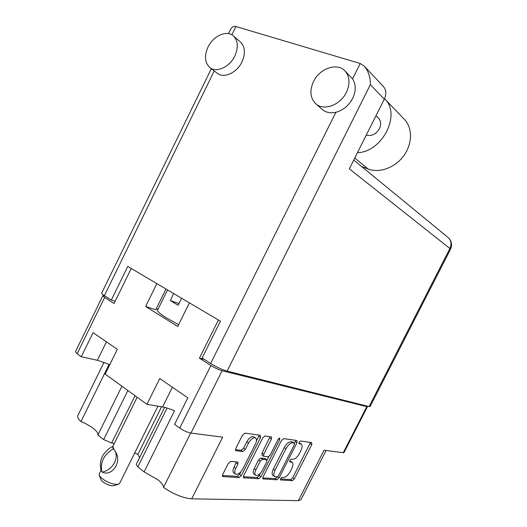 <?xml version="1.0" encoding="UTF-8"?>
<svg xmlns="http://www.w3.org/2000/svg" width="527" height="527" viewBox="0 0 527 527"><rect width="100%" height="100%" fill="white"/><g stroke="black" fill="none" stroke-linecap="round" stroke-linejoin="round"><path stroke-width="0.79" d="M190.688 433.029L163.508 487.416C163.522 485.36 161.644 482.818 157.876 479.774L144.095 471.909L174.516 410.796C169.878 408.794 165.906 407.509 162.599 406.936L146.954 404.347L105.163 374.071L117.323 349.335L93.081 332.656L81.283 356.759L77.126 353.749L75.453 351.707L102.798 295.772L104.649 297.478L114.069 303.512L131.23 268.48M81.283 356.759L97.39 360.277L109.122 364.315L80.993 421.528C86.046 423.668 90.262 426.06 93.654 428.708C96.922 431.349 98.332 433.451 97.877 435.012L121.941 386.225M255.661 438.029L253.151 436.54C250.878 436.593 248.751 438.352 246.781 441.804L248.546 443.023C250.523 439.564 252.644 437.805 254.916 437.746L255.661 438.029C256.847 439.103 256.787 441.059 255.476 443.886L242.815 468.971C240.292 473.167 237.855 474.873 235.503 474.076C234.396 473.029 234.475 471.151 235.734 468.444L237.868 464.215L237.94 462.074L230.754 461.362L228.277 463.424L222.737 474.425L222.664 476.553L239.001 477.607L241.373 475.578L260.542 437.608L260.345 435.309L244.969 433.128L242.519 435.131L235.806 448.47L235.74 450.677L242.861 451.527L245.272 449.524L248.546 443.023M279.659 438.049L278.111 439.366L270.259 454.887L268.026 456.804L263.684 456.29L263.777 454.202L271.412 439.103L271.497 436.949L265.048 435.981L262.742 437.911L243.645 475.716L243.553 477.778L258.691 478.747L260.931 476.79L279.758 439.59L279.659 438.049M326.061 450.493L300.97 499.708L298.348 500.65L191.709 498.832L222.671 437.16L190.965 433.075C187.388 432.397 183.64 430.737 179.72 428.089L174.589 424.373L187.81 397.832L159.753 378.524L146.954 404.347M191.709 498.832C183.086 498.101 173.686 494.293 163.508 487.416M167.085 408.023L137.817 466.896L144.095 471.909M137.817 466.896L136.223 464.439L164.595 407.345M134.774 452.858L137.863 454.478L139.615 457.62M135.024 395.705L111.612 443.042L114.366 443.319M111.612 443.042L103.635 439.604L127.87 390.52M97.877 435.012L103.635 439.604M80.993 421.528C78.273 419.037 77.199 417.114 77.772 415.757L104.043 362.273M204.305 359.434L199.404 358.156L210.919 365.527C214.957 367.991 218.692 369.723 222.124 370.718L366.805 406.627L367.477 406.633L367.049 406.06M199.404 358.156L218.402 319.988M156.868 283.631L145.617 306.483L177.724 326.457L189.41 302.86M367.477 406.633L343.999 452.568L343.255 452.706L366.805 406.627M298.348 500.65L324.046 450.229L343.255 452.706M281.49 440.486L263.045 476.922L262.927 478.911L276.991 479.807L279.112 477.917L297.024 442.621L296.932 440.5L283.678 438.622L281.49 440.486M283.651 477.396L282.123 477.297C280.832 477.93 280.311 478.812 280.555 479.959L292.347 480.696L294.376 478.859L311.773 444.65L311.72 442.601L300.542 441.013C299.25 441.619 298.737 442.509 299.007 443.694L301.292 444.195C302.511 445.308 302.379 447.443 300.897 450.605L299.422 453.503C297.32 457.225 295.12 459.169 292.821 459.333L291.319 459.182C290.028 459.794 289.514 460.684 289.764 461.85L292.182 462.317C293.361 463.404 293.223 465.486 291.774 468.562L290.305 471.454C288.203 475.176 285.983 477.152 283.651 477.396M292.182 462.317L290.522 461.184L291.438 462.054M301.292 444.195L299.613 443.088L300.634 443.951M280.502 478.944L290.713 479.557L292.742 477.726L310.482 442.423M294.494 443.167L295.713 440.328M262.703 477.877L275.331 478.635L277.347 476.955M277.136 476.981L278.625 475.657L294.395 444.577L294.474 443.148L292.722 442.878C290.37 442.963 288.098 444.933 285.911 448.773L275.008 470.282C273.559 473.371 273.427 475.473 274.607 476.579L277.136 476.981M292.887 442.146L294.323 443.095M274.607 476.579L272.94 475.407C271.754 474.293 271.886 472.192 273.329 469.109L284.211 447.634C286.398 443.793 288.664 441.837 291.023 441.751L292.63 441.975M260.417 473.259L259.238 475.578L256.998 477.534L243.303 476.711M263.684 456.29L261.965 455.097L262.057 453.009L270.055 436.685M268.889 456.514L267.077 460.091M255.878 469.834C254.64 472.482 254.548 474.293 255.595 475.282C257.762 475.986 260.048 474.333 262.446 470.328L266.748 461.823L266.576 459.669L262.505 459.274L260.233 461.224L255.878 469.834L254.166 468.615C252.934 471.257 252.841 473.075 253.889 474.056L255.595 475.282M266.853 459.761L264.87 458.477L266.576 459.669M254.166 468.615L258.513 460.018L260.786 458.075L264.87 458.477M235.503 474.076L233.771 472.811C232.657 471.764 232.736 469.886 233.995 467.179L236.485 461.856M235.424 449.669L241.102 450.289L243.514 448.293L246.781 441.804M256.438 441.059L259.165 435.144M222.387 475.453L237.282 476.349L239.653 474.326L240.977 471.698M104.959 296.003L102.798 295.772M156.045 309.178L158.14 309.033M145.617 306.483L155.775 309.731L165.985 289.02M161.558 406.765L137.863 454.478M346.397 92.337C350.303 83.609 349.79 76.428 344.856 70.796C336.997 62.265 319.5 68.55 313.479 81.606C309.435 90.73 310.179 98.101 315.719 103.727C323.558 111.237 340.343 105.235 346.397 92.337M315.719 103.727L322.307 109.491C325.95 112.541 330.482 113.476 335.897 112.297C343.149 110.321 348.742 105.683 352.668 98.384C356.114 90.927 356.081 84.419 352.57 78.866L344.856 70.796M234.844 55.954C238.579 47.377 238.092 40.698 233.395 35.908C226.768 29.723 213.112 35.948 207.954 47.186C204.14 55.994 204.766 62.772 209.845 67.528C216.393 73.095 229.653 67.12 234.844 55.954M209.845 67.528L217.177 73.213C223.698 78.76 236.854 72.91 241.979 61.896C245.668 53.438 245.167 46.824 240.49 42.061L233.395 35.908M376.001 115.676L378.432 118.048C381.001 120.887 381.331 124.431 379.42 128.7C375.968 134.299 371.581 136.434 366.258 135.096M228.474 33.623L230.431 29.624C231.952 26.884 233.79 25.856 235.938 26.534L360.231 63.503L364.434 66.283L383.432 86.58C386.265 89.972 386.554 94.155 384.295 99.135L349.329 168.857L449.906 248.5L369.091 406.567L227.111 371.113C222.084 369.644 216.597 367.095 210.642 363.478L202.111 358.031L220.444 321.193L127.778 266.438L111.316 300.061L104.372 295.627C102.436 294.382 101.533 293.552 101.658 293.144L211.34 68.688M111.316 300.061L115.169 301.266M353.736 160.063L448.082 237.493C451.224 240.45 451.83 244.12 449.906 248.5L450.513 249.251L370.066 406.574L369.091 406.567M384.295 99.135L370.362 84.663C370.474 77.456 368.498 71.323 364.434 66.283M384.512 98.687L404.374 119.359C412.727 127.89 412.503 143.976 403.669 155.873C394.901 167.823 379.275 173.403 368.096 169.002L361.555 166.479M384.618 98.799C401.528 114.214 382.299 152.125 357.425 152.711M178.594 324.711L166.466 317.886C160.182 313.934 157.204 311.391 157.54 310.251L167.553 289.942M181.934 298.44L181.604 298.256L178.146 305.252L173.923 302.801L170.379 300.588L173.581 293.506M178.996 303.539L170.379 300.588M157.948 406.165L119.596 483.424L118.423 484.293C113.516 484.787 107.943 482.785 101.718 478.299L99.28 475.387L99.214 473.944L101.105 470.117M104.372 472.936L101.928 471.942C99.972 462.324 103.799 454.59 113.41 448.734L115.709 452.212C121.572 460.901 113.595 474.761 104.372 472.936M137.152 397.246L112.765 446.54L113.885 448.892M118.423 484.293L113.786 485.703C110.499 486.039 106.797 484.715 102.666 481.731L101.046 479.781L99.28 475.387M113.41 448.734L112.31 446.527C102.758 452.337 98.951 460.031 100.894 469.603L101.928 471.942M112.31 446.527L112.778 446.685M115.123 451.079C118.904 459.017 112.198 470.077 102.403 472.093M179.72 428.089L210.919 365.527M104.649 297.478L77.126 353.749M222.124 370.718L190.965 433.075M310.113 443.563L311.773 444.65M292.742 477.726L294.376 478.859M290.713 479.557L292.347 480.696M295.337 441.507L297.024 442.621M277.591 476.843L279.112 477.917M275.331 478.635L276.991 479.807M262.742 478.661L263.223 479.01M291.023 441.751L292.722 442.878M284.211 447.634L285.911 448.773M273.329 469.109L275.008 470.282M256.998 477.534L258.691 478.747M243.342 477.495L243.882 477.89M269.672 437.93L271.412 439.103M262.057 453.009L263.777 454.202M278.506 438.76L279.758 439.59M259.238 475.578L260.931 476.79M260.786 458.075L262.505 459.274M258.513 460.018L260.233 461.224M236.122 462.956L237.868 464.215M233.995 467.179L235.734 468.444M243.514 448.293L245.272 449.524M241.102 450.289L242.861 451.527M235.523 450.414L236.07 450.802M258.783 436.415L260.542 437.608M239.653 474.326L241.373 475.578M237.282 476.349L239.001 477.607M222.434 476.23L223.04 476.685M106.434 341.839L97.39 360.277M172.395 387.226L162.599 406.936M210.642 363.478L335.897 112.297M352.57 78.866L360.231 63.503M235.938 26.534L231.88 34.835M214.232 70.934L104.372 295.627M370.362 84.663L227.111 371.113M354.783 157.981L368.096 169.002M292.781 442.028L294.474 443.148M450.513 249.251C452.456 244.752 451.646 240.832 448.082 237.493M115.709 452.212L115.518 451.83"/></g></svg>

